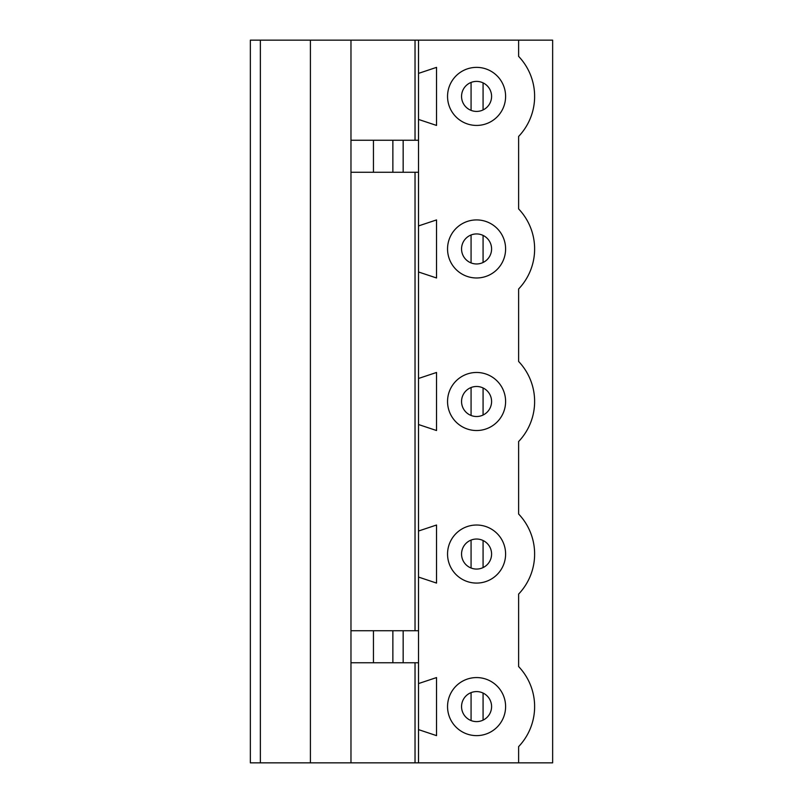 <?xml version="1.0" encoding="UTF-8"?>
<svg xmlns="http://www.w3.org/2000/svg" width="803" height="803" viewBox="0 0 803 803"><rect width="100%" height="100%" fill="white"/><g stroke="black" fill="none" stroke-linecap="round" stroke-linejoin="round"><path stroke-width="1.2" d="M436.531 67.372L436.531 125.429L418.514 119.426L418.514 73.384L436.531 67.372M418.514 73.384L418.514 40.15L552.645 40.15L552.645 762.85L418.514 762.85L418.514 119.426M415.031 630.726L415.031 172.274M418.514 762.85L415.031 762.85L415.031 662.756M415.031 140.244L415.031 40.15L250.355 40.15L250.355 762.85L260.363 762.85L260.363 40.15M418.514 40.15L415.031 40.15M415.031 762.85L310.41 762.85L310.41 40.15M350.971 762.85L350.971 172.274L418.514 172.274M350.971 40.15L350.971 172.274M518.618 762.85L518.618 746.629A58.057 58.057 0 0 0 534.607 708.116L534.607 705.074A58.057 58.057 0 0 0 518.618 666.56L518.618 594.09A58.057 58.057 0 0 0 534.607 555.576L534.607 552.524A58.057 58.057 0 0 0 518.618 514.01L518.618 441.54A58.057 58.057 0 0 0 534.607 403.026L534.607 399.974A58.057 58.057 0 0 0 518.618 361.46L518.618 288.99A58.057 58.057 0 0 0 534.607 250.476L534.607 247.424A58.057 58.057 0 0 0 518.618 208.91L518.618 136.44A58.057 58.057 0 0 0 534.607 97.926L534.607 94.884A58.057 58.057 0 0 0 518.618 56.371L518.618 40.15M418.514 378.474L436.531 372.472L436.531 430.528L418.514 424.526M461.554 401.5A15.016 15.016 0 0 1 476.57 386.484A15.016 15.016 0 0 1 491.587 401.5A15.016 15.016 0 0 1 476.57 416.516A15.016 15.016 0 0 1 461.554 401.5M476.57 372.472A29.028 29.028 0 0 1 501.714 416.014A29.028 29.028 0 0 1 451.437 416.014A29.028 29.028 0 0 1 476.57 372.472M418.514 531.024L436.531 525.021L436.531 583.078L418.514 577.066M461.554 554.05A15.016 15.016 0 0 1 476.57 539.034A15.016 15.016 0 0 1 491.587 554.05A15.016 15.016 0 0 1 476.57 569.066A15.016 15.016 0 0 1 461.554 554.05M476.57 525.021A29.028 29.028 0 0 1 501.714 568.564A29.028 29.028 0 0 1 451.437 568.564A29.028 29.028 0 0 1 476.57 525.021M418.514 683.574L436.531 677.571L436.531 735.628L418.514 729.616M461.554 706.6A15.016 15.016 0 0 1 476.57 691.584A15.016 15.016 0 0 1 491.587 706.6A15.016 15.016 0 0 1 476.57 721.606A15.016 15.016 0 0 1 461.554 706.6M476.57 677.571A29.028 29.028 0 0 1 501.714 721.114A29.028 29.028 0 0 1 451.437 721.114A29.028 29.028 0 0 1 476.57 677.571M310.41 762.85L260.363 762.85M350.971 140.244L373.445 140.244L373.445 172.274M373.445 140.244L392.868 140.244L392.868 172.274M392.868 140.244L403.166 140.244L403.166 172.274M403.166 140.244L418.514 140.244M418.514 662.756L373.445 662.756L373.445 630.726L350.971 630.726M373.445 662.756L350.971 662.756M403.166 662.756L403.166 630.726L373.445 630.726M392.868 662.756L392.868 630.726M418.514 630.726L403.166 630.726M476.57 67.372A29.028 29.028 0 0 1 501.714 110.914A29.028 29.028 0 0 1 451.437 110.914A29.028 29.028 0 0 1 476.57 67.372M476.57 219.922A29.028 29.028 0 0 1 501.714 263.464A29.028 29.028 0 0 1 451.437 263.464A29.028 29.028 0 0 1 476.57 219.922M418.514 225.934L436.531 219.922L436.531 277.979L418.514 271.976M476.57 81.394A15.016 15.016 0 0 1 491.587 96.4A15.016 15.016 0 0 1 476.57 111.416A15.016 15.016 0 0 1 461.554 96.4A15.016 15.016 0 0 1 476.57 81.394M476.57 233.934A15.016 15.016 0 0 1 491.587 248.95A15.016 15.016 0 0 1 476.57 263.966A15.016 15.016 0 0 1 461.554 248.95A15.016 15.016 0 0 1 476.57 233.934M483.075 693.059L483.075 720.13M471.07 692.628L471.07 720.562M483.075 540.519L483.075 567.58M471.07 540.078L471.07 568.012M483.075 387.969L483.075 415.031M471.07 387.528L471.07 415.472M483.075 235.42L483.075 262.481M471.07 234.988L471.07 262.922M483.075 82.87L483.075 109.941M471.07 82.438L471.07 110.372"/></g></svg>
